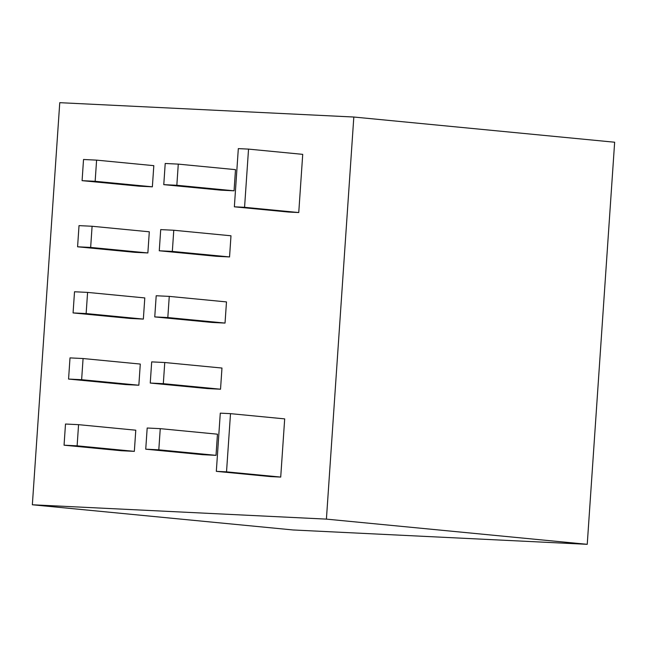 <?xml version="1.0" encoding="UTF-8"?>
<svg xmlns="http://www.w3.org/2000/svg" width="647" height="647" viewBox="0 0 647 647"><rect width="100%" height="100%" fill="white"/><g stroke="black" fill="none" stroke-linecap="round" stroke-linejoin="round"><path stroke-width="0.97" d="M302.723 154.35L248.537 149.109L244.566 207.307L298.752 212.548L302.723 154.35M280.717 477.082L284.688 418.884L230.502 413.651L226.531 471.849L280.717 477.082L270.511 476.58L216.324 471.348L226.531 471.849M152.369 186.821L153.816 165.656L96.597 160.132L83.528 159.494L82.088 180.659L139.299 186.182L152.369 186.821L95.158 181.297L96.597 160.132M147.864 252.953L149.303 231.796L92.092 226.264L79.023 225.625L77.583 246.79L134.794 252.322L147.864 252.953L90.653 247.429L92.092 226.264M143.351 319.092L144.799 297.927L87.588 292.404L74.518 291.765L73.071 312.922L86.14 313.56L143.351 319.092L130.282 318.453L73.071 312.922M138.846 385.224L140.286 364.059L83.075 358.535L70.005 357.896L68.566 379.061L125.777 384.585L138.846 385.224L81.635 379.7L83.075 358.535M134.341 451.355L135.781 430.198L78.57 424.667L65.501 424.028L64.053 445.193L77.122 445.832L134.341 451.355L121.272 450.724L64.053 445.193M326.411 519.12L353.82 117.026L59.759 102.679L32.35 504.773L293.18 529.974L587.241 544.321L326.411 519.12L32.35 504.773M216.017 455.342L217.465 434.186L160.254 428.654L147.184 428.015L145.737 449.18L202.948 454.704L216.017 455.342L158.806 449.819L160.254 428.654M220.53 389.211L221.97 368.046L164.759 362.522L151.689 361.883L150.25 383.048L163.319 383.679L220.53 389.211L207.461 388.572L150.25 383.048M225.035 323.079L226.482 301.914L169.263 296.383L156.194 295.752L154.754 316.909L211.965 322.441L225.035 323.079L167.824 317.548L169.263 296.383M229.548 256.94L230.987 235.783L173.776 230.251L160.707 229.612L159.267 250.777L216.478 256.301L229.548 256.94L172.337 251.416L173.776 230.251M234.052 190.808L235.5 169.643L178.281 164.12L165.211 163.481L163.772 184.646L220.983 190.169L234.052 190.808L176.841 185.277L178.281 164.12M248.537 149.109L238.322 148.616L234.36 206.814L288.546 212.046L298.752 212.548M234.36 206.814L244.566 207.307M159.267 250.777L172.337 251.416M587.241 544.321L614.65 142.227L353.82 117.026M216.324 471.348L220.287 413.15L230.502 413.651M154.754 316.909L167.824 317.548M82.088 180.659L95.158 181.297M163.772 184.646L176.841 185.277M77.583 246.79L90.653 247.429M145.737 449.18L158.806 449.819M163.319 383.679L164.759 362.522M86.14 313.56L87.588 292.404M68.566 379.061L81.635 379.7M77.122 445.832L78.57 424.667"/></g></svg>
